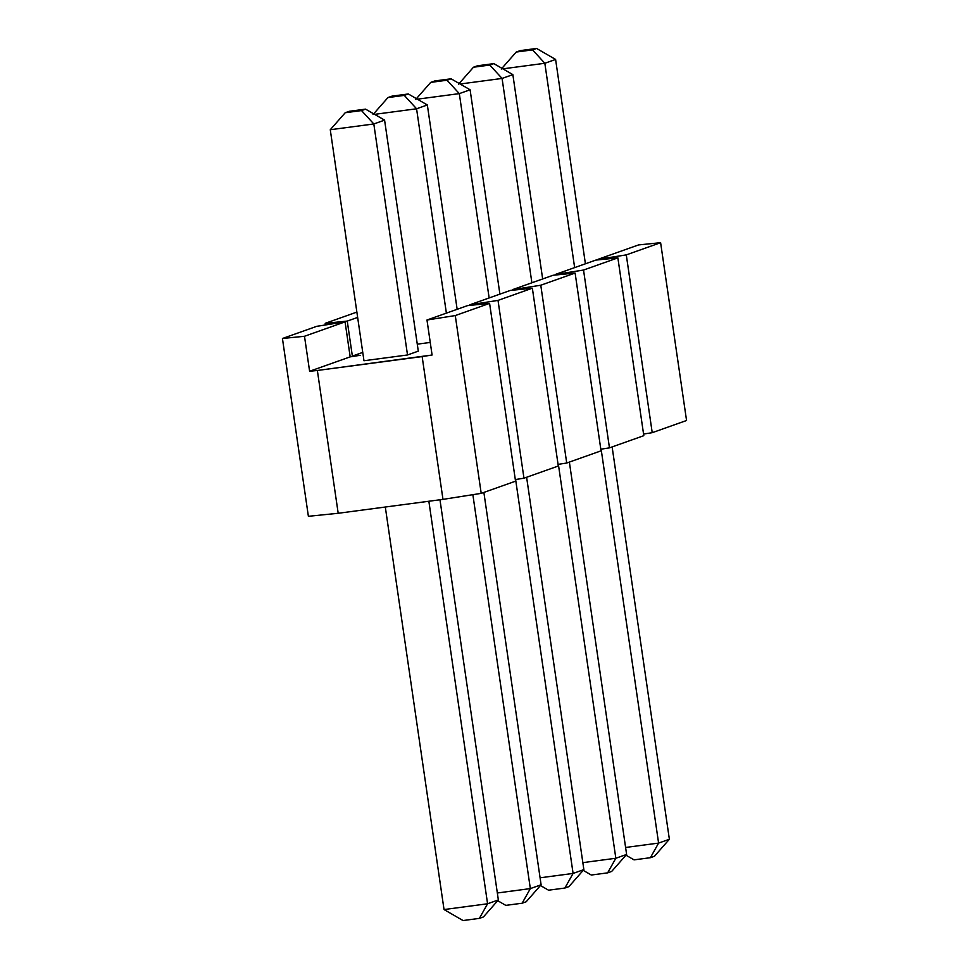 <?xml version="1.0" encoding="UTF-8"?>
<svg xmlns="http://www.w3.org/2000/svg" width="969" height="969" viewBox="0 0 969 969"><rect width="100%" height="100%" fill="white"/><g stroke="black" fill="none" stroke-linecap="round" stroke-linejoin="round"><path stroke-width="1.45" d="M516.223 52.047L532.55 49.879L536.584 48.45L520.256 50.618L516.223 52.047L520.256 50.618L536.584 48.45L555.6 59.448L585.409 263.786L555.6 59.448L544.832 63.276L502.863 68.847L544.832 63.276L574.641 267.614L544.832 63.276L532.55 49.879L516.223 52.047L501.288 69.053L516.223 52.047M612.129 446.915L669.373 839.263L612.129 446.915M650.393 857.698L634.065 859.866L650.393 857.698L654.438 856.269L650.393 857.698L658.593 843.091L601.131 449.168L658.593 843.091L669.373 839.263L658.593 843.091L650.393 857.698M625.599 847.463L658.593 843.091L625.599 847.463M654.438 856.269L669.373 839.263L654.438 856.269M625.962 855.179L634.065 859.866L625.962 855.179M532.55 49.879L544.832 63.276L555.6 59.448L536.584 48.45L532.55 49.879M473.466 67.224L489.793 65.056L493.839 63.627L477.499 65.783L473.466 67.224L477.499 65.783L493.839 63.627L512.855 74.625L542.664 278.963L512.855 74.625L502.075 78.441L460.105 84.012L502.075 78.441L531.884 282.778L502.075 78.441L489.793 65.056L473.466 67.224L458.531 84.218L473.466 67.224M569.372 462.08L626.616 854.44L569.372 462.08M607.636 872.863L591.308 875.031L607.636 872.863L611.681 871.434L607.636 872.863L615.836 858.255L558.374 464.333L615.836 858.255L626.616 854.44L615.836 858.255L607.636 872.863M582.841 862.64L615.836 858.255L582.841 862.64M611.681 871.434L626.616 854.44L611.681 871.434M583.205 870.344L591.308 875.031L583.205 870.344M489.793 65.056L502.075 78.441L512.855 74.625L493.839 63.627L489.793 65.056M430.708 82.389L447.036 80.221L451.082 78.792L434.754 80.96L430.708 82.389L434.754 80.96L451.082 78.792L470.098 89.79L499.907 294.128L470.098 89.79L459.318 93.618L417.348 99.189L459.318 93.618L489.139 297.955L459.318 93.618L447.036 80.221L430.708 82.389L415.774 99.395L430.708 82.389M526.615 477.257L583.859 869.605L526.615 477.257M564.891 888.04L548.551 890.208L564.891 888.04L568.924 886.611L564.891 888.04L573.091 873.432L515.617 479.51L573.091 873.432L583.859 869.605L573.091 873.432L564.891 888.04M540.084 877.805L573.091 873.432L540.084 877.805M568.924 886.611L583.859 869.605L568.924 886.611M540.448 885.521L548.551 890.208L540.448 885.521M447.036 80.221L459.318 93.618L470.098 89.79L451.082 78.792L447.036 80.221M387.951 97.566L404.291 95.398L408.324 93.969L391.997 96.137L387.951 97.566L391.997 96.137L408.324 93.969L427.341 104.967L457.15 309.305L427.341 104.967L416.573 108.782L374.591 114.354L416.573 108.782L446.382 313.132L416.573 108.782L404.291 95.398L387.951 97.566L373.029 114.56L387.951 97.566M483.87 492.422L541.102 884.782L483.87 492.422M522.134 903.217L505.806 905.373L522.134 903.217L526.167 901.776L522.134 903.217L530.334 888.597L472.86 494.674L530.334 888.597L541.102 884.782L530.334 888.597L522.134 903.217M497.339 892.982L530.334 888.597L497.339 892.982M526.167 901.776L541.102 884.782L526.167 901.776M497.703 900.685L505.806 905.373L497.703 900.685M404.291 95.398L416.573 108.782L427.341 104.967L408.324 93.969L404.291 95.398M345.206 112.731L361.534 110.575L365.567 109.134L349.24 111.302L345.206 112.731L349.24 111.302L365.567 109.134L384.584 120.132L418.293 351.141L384.584 120.132L373.816 123.959L330.272 129.737L363.969 360.747L330.272 129.737L345.206 112.731L330.272 129.737L373.816 123.959L407.513 354.969L373.816 123.959L361.534 110.575L345.206 112.731M439.974 499.774L498.357 899.947L439.974 499.774M479.376 918.382L463.049 920.55L479.376 918.382L483.422 916.953L479.376 918.382L487.577 903.774L428.855 501.252L487.577 903.774L498.357 899.947L487.577 903.774L479.376 918.382M385.311 507.029L444.032 909.552L487.577 903.774L444.032 909.552L385.311 507.029M483.422 916.953L498.357 899.947L483.422 916.953M444.032 909.552L463.049 920.55L444.032 909.552M361.534 110.575L373.816 123.959L384.584 120.132L365.567 109.134L361.534 110.575M442.978 499.374L338.193 513.279L308.384 516.307L338.193 513.279L442.978 499.374L422.145 356.58L432.089 355.017L317.36 370.473L422.145 356.58L442.978 499.374L481.205 493.366L442.978 499.374M686.561 420.498L652.222 432.683L643.573 434.039L652.222 432.683L626.289 254.883L660.616 242.698L638.559 244.927L597.994 259.329L626.289 254.883L597.994 259.329L638.559 244.927L660.616 242.698L686.561 420.498L660.616 242.698L626.289 254.883L652.222 432.683L686.561 420.498M643.804 435.675L609.465 447.86L600.816 449.216L609.465 447.86L583.532 270.048L617.871 257.863L595.802 260.104L555.237 274.493L583.532 270.048L555.237 274.493L595.802 260.104L617.871 257.863L643.804 435.675L617.871 257.863L583.532 270.048L609.465 447.86L643.804 435.675M601.046 450.839L566.72 463.025L558.059 464.381L566.72 463.025L540.775 285.225L575.114 273.04L553.057 275.269L512.48 289.67L540.775 285.225L512.48 289.67L553.057 275.269L575.114 273.04L601.046 450.839L575.114 273.04L540.775 285.225L566.72 463.025L601.046 450.839M558.301 466.016L523.963 478.202L515.302 479.558L523.963 478.202L498.018 300.39L532.356 288.205L510.3 290.446L469.735 304.835L498.018 300.39L469.735 304.835L510.3 290.446L532.356 288.205L558.301 466.016L532.356 288.205L498.018 300.39L523.963 478.202L558.301 466.016M515.544 481.181L481.205 493.366L455.273 315.567L489.599 303.382L467.542 305.623L426.978 320.012L455.273 315.567L426.978 320.012L432.089 355.017L426.978 320.012L467.542 305.623L489.599 303.382L515.544 481.181L489.599 303.382L455.273 315.567L481.205 493.366L515.544 481.181M362.757 352.401L352.365 356.095L360.117 355.308L350.172 356.871L309.608 371.26L317.36 370.473L338.193 513.279L317.36 370.473L309.608 371.26L304.496 336.267L345.073 321.865L316.778 326.311L282.439 338.496L304.496 336.267L282.439 338.496L308.384 516.307L282.439 338.496L316.778 326.311L345.073 321.865L350.172 356.871L360.117 355.308L352.365 356.095L347.253 321.09L357.646 317.408L347.253 321.09L325.196 323.331L347.253 321.09L352.365 356.095L362.757 352.401M430.248 342.445L417.276 344.165L430.248 342.445M418.293 351.141L407.513 354.969L363.969 360.747L407.513 354.969L418.293 351.141M356.871 312.091L325.196 323.331L325.427 324.954L325.196 323.331L356.871 312.091M345.073 321.865L304.496 336.267L309.608 371.26L350.172 356.871L345.073 321.865"/></g></svg>
